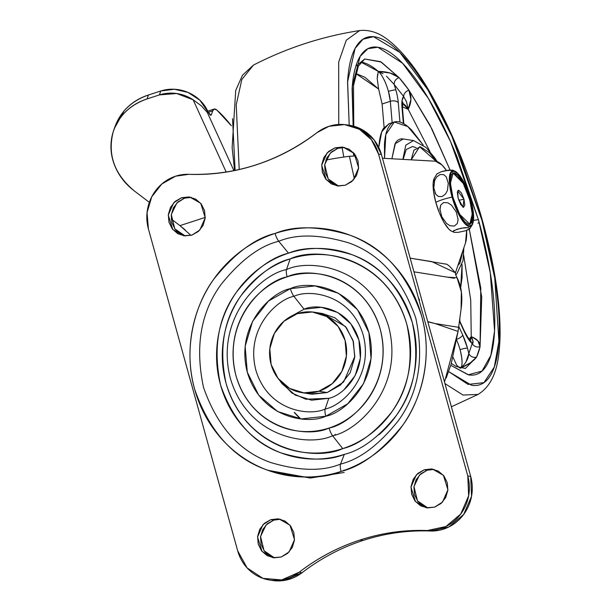 <?xml version="1.0" encoding="UTF-8"?>
<svg xmlns="http://www.w3.org/2000/svg" width="611" height="611" viewBox="0 0 611 611"><rect width="100%" height="100%" fill="white"/><g stroke="black" fill="none" stroke-linecap="round" stroke-linejoin="round"><path stroke-width="0.92" d="M114.349 128.417L124.262 110.683C130.624 103.404 138.674 98.18 148.404 95.011L160.746 91.001L148.404 95.011L147.083 98.921L159.425 94.911L160.746 91.001L174.395 89.252L188.119 92.46L199.82 100.135L210.1 114.998L211.414 114.662L212.697 110.874L214.362 109.025L216.951 110.125L231.37 125.751A162.709 47.689 -108 0 0 216.951 110.125A18.078 5.3 -108 0 0 214.155 109.079L207.74 111.164M207.274 112.409L201.386 105.863L193.122 99.776L176.648 93.514L159.425 94.911A36.156 32.169 18.7 0 1 193.122 99.776L226.207 172.065L193.122 99.776L201.386 105.863L207.274 112.409L233.944 170.675L207.274 112.409L207.717 111.103A36.156 32.169 -161.3 0 0 160.746 91.001L159.425 94.911L147.083 98.921C137.353 102.09 129.303 107.307 122.941 114.593C116.571 121.872 112.737 130.25 111.423 139.713C110.11 149.183 111.5 158.486 115.594 167.628C119.68 176.778 125.927 184.545 134.336 190.938L149.344 202.348L134.336 190.938C114.364 174.265 107.33 154.53 113.234 131.724C118.763 115.815 130.044 104.878 147.083 98.921L148.404 95.011C131.365 100.975 120.084 111.905 114.555 127.821M190.976 235.388L179.947 225.627L171.195 218.975L179.947 225.627L205.258 217.394L179.947 225.627L185.125 229.843M208.183 112.134L210.925 115.258L211.414 114.662L210.184 115.059L211.414 114.662L212.697 110.874L208.267 112.309L212.697 110.874A18.078 5.3 -108 0 1 214.155 109.079M297.336 313.634A40.677 38.462 99.1 0 1 319.568 313.443A40.677 38.462 99.1 0 1 346.613 352.112A40.677 38.462 99.1 0 1 318.858 391.231L327.19 392.56L318.858 391.231L303.888 392.881L289.561 388.375L278.051 378.392L271.116 364.462L269.81 348.698L274.339 333.499L284.008 321.187L297.336 313.634L312.313 311.984L326.641 316.49L338.15 326.473L345.085 340.403L346.384 356.167L341.862 371.366L332.193 383.677L318.858 391.231A40.677 38.462 99.1 0 1 296.633 391.414A40.677 38.462 99.1 0 1 269.581 352.753A40.677 38.462 99.1 0 1 297.336 313.634M344.329 454.355C361.368 450.276 378.683 437.339 396.279 415.526C414.701 390.49 420.047 359.505 412.31 322.577C399.976 287.147 379.752 264.479 351.638 254.573C325.862 246.875 304.828 246.401 288.529 253.168L278.738 241.284C296.786 233.799 320.08 234.319 348.621 242.85C379.752 253.809 402.145 278.914 415.808 318.148C424.37 359.039 418.451 393.347 398.051 421.071C378.568 445.22 359.39 459.556 340.526 464.07A9.043 2.65 72 0 0 341.098 471.425C361.254 466.605 381.738 451.292 402.55 425.493C421.842 399.311 433.168 355.793 421.514 315.543C406.926 273.629 383.005 246.821 349.752 235.105C319.255 225.994 294.372 225.436 275.103 233.44A9.043 2.65 72 0 0 278.738 241.284L288.529 253.168C271.498 257.246 254.176 270.184 236.579 291.997C218.158 317.033 212.811 348.01 220.548 384.945C232.883 420.376 253.107 443.044 281.22 452.95C306.997 460.648 328.031 461.122 344.329 454.355L340.526 464.07C322.486 471.555 299.191 471.035 270.642 462.504C239.512 451.544 217.119 426.44 203.463 387.206C194.894 346.315 200.813 312.007 221.22 284.283C240.703 260.133 259.874 245.798 278.738 241.284C296.786 233.799 320.08 234.319 348.621 242.85C379.752 253.809 402.145 278.914 415.808 318.148C424.37 359.039 418.451 393.347 398.051 421.071C378.568 445.22 359.39 459.556 340.526 464.07L344.329 454.355C331.613 458.494 318.675 459.915 305.508 458.632C292.348 457.349 279.968 453.454 268.359 446.939C256.75 440.432 246.806 431.809 238.519 421.063C230.24 410.325 224.245 398.28 220.548 384.945C216.852 371.603 215.721 357.977 217.172 344.069C218.616 330.169 222.526 317.033 228.904 304.675C235.281 292.318 243.629 281.679 253.962 272.758C264.296 263.83 275.821 257.3 288.529 253.168C301.246 249.028 314.184 247.608 327.351 248.891C340.51 250.174 352.898 254.069 364.5 260.576C376.109 267.091 386.053 275.714 394.339 286.46C402.618 297.198 408.614 309.242 412.31 322.577C416.007 335.92 417.137 349.545 415.686 363.446C414.243 377.354 410.332 390.49 403.955 402.848C397.578 415.197 389.23 425.844 378.896 434.765M267.855 470.279L310.373 478.062L344.161 472.456M343.878 470.478L343.97 470.004M266.388 287.407L266.755 286.91M300.161 418.833L294.204 412.425M344.719 147.488L337.891 148.313L334.988 147.854L343.252 147.19L354.143 153.422L358.642 167.857L353.25 180.153L345.352 185.217L351.768 181.574L356.419 175.647L358.604 168.331L357.977 160.739L354.64 154.033L349.095 149.229L342.198 147.06L334.988 147.854L328.565 151.49L323.914 157.417L321.737 164.733L322.364 172.325L325.701 179.031L331.238 183.835L338.143 186.011L345.352 185.217L337.081 185.874L326.19 179.642L321.692 165.207L327.084 152.918L334.988 147.854L337.891 148.313L330.253 153.101L324.701 164.657L328.191 178.939L338.547 186.042M191.304 197.376L184.484 198.208L181.574 197.743L189.845 197.086L200.736 203.318L205.235 217.753L199.843 230.042L191.938 235.105L198.361 231.47L203.012 225.543L205.189 218.226L204.563 210.635L201.225 203.921L195.688 199.117L188.784 196.948L181.574 197.743L175.158 201.378L170.5 207.312L168.323 214.621L168.949 222.213L172.287 228.926L177.832 233.73L184.728 235.899L191.938 235.105L183.674 235.762L172.783 229.537L168.277 215.095L173.677 202.806L181.574 197.743L184.484 198.208L176.846 202.989L171.294 214.545L174.777 228.827L185.133 235.938M433.97 469.393L427.165 470.218L424.263 469.76L432.527 469.103L443.418 475.327L447.916 489.77L442.524 502.059L434.62 507.122L441.043 503.487L445.694 497.553L447.871 490.236L447.244 482.652L443.907 475.938L438.37 471.134L431.465 468.965L424.263 469.76L417.84 473.395L413.189 479.322L411.004 486.639L411.631 494.23L414.968 500.936L420.513 505.748L427.41 507.917L434.62 507.122L426.356 507.779L415.465 501.547L410.966 487.112L416.358 474.823L424.263 469.76L427.165 470.218L419.528 475.007L413.975 486.562L417.466 500.844L427.815 507.947M280.556 519.281L273.759 520.114L270.849 519.648L279.112 518.991L290.004 525.223L294.51 539.658L289.118 551.947L281.213 557.011L287.628 553.375L292.287 547.448L294.464 540.132L293.838 532.54L290.5 525.834L284.955 521.023L278.058 518.854L270.849 519.648L264.426 523.283L259.774 529.218L257.598 536.534L258.224 544.118L261.561 550.832L267.099 555.636L274.003 557.805L281.213 557.011L272.941 557.667L262.05 551.443L257.552 537L262.944 524.712L270.849 519.648L273.759 520.114L266.113 524.902L260.569 536.458L264.051 550.732L274.408 557.843M309.601 393.858L312.221 394.21L327.19 392.56L310.342 393.98L302.01 392.652M334.943 434.925L335.248 434.306M390.933 262.111L391.376 262.539L390.933 262.111M359.512 463.65L358.718 464.047L359.512 463.65M286.513 269.596C308.746 258.728 370.594 265.785 388.726 326.916C404.696 388.749 356.671 431.534 332.59 435.727L342.733 448.611C358.794 444.762 375.123 432.557 391.712 411.997C409.087 388.39 414.128 359.176 406.834 324.357C386.129 254.558 315.513 246.5 290.126 258.911L286.513 269.596A9.043 2.65 72 0 0 287.132 276.836C307.371 266.938 363.652 273.361 380.157 329.001C394.691 385.274 350.981 424.217 329.062 428.028A9.043 2.65 72 0 0 332.59 435.727C356.671 431.534 404.696 388.749 388.726 326.916C370.594 265.785 308.746 258.728 286.513 269.596C262.432 273.789 214.408 316.582 230.378 378.415C248.509 439.546 310.357 446.603 332.59 435.727A9.043 2.65 -108 0 1 329.062 428.028C319.507 431.137 309.785 432.206 299.894 431.244C290.004 430.281 280.693 427.349 271.971 422.461C263.249 417.565 255.78 411.081 249.548 403.008C243.323 394.943 238.825 385.892 236.045 375.864C233.265 365.844 232.417 355.602 233.501 345.154C234.593 334.698 237.534 324.831 242.323 315.543C247.111 306.256 253.389 298.26 261.157 291.554C268.916 284.848 277.577 279.937 287.132 276.836C296.686 273.728 306.409 272.659 316.307 273.621C326.198 274.583 335.5 277.516 344.222 282.404C352.944 287.3 360.421 293.776 366.646 301.849C372.87 309.922 377.377 318.973 380.157 329.001C382.937 339.021 383.784 349.263 382.692 359.711C381.608 370.167 378.667 380.034 373.871 389.322C369.082 398.601 362.804 406.598 355.044 413.311C347.277 420.017 338.616 424.92 329.062 428.028C308.83 437.927 252.542 431.503 236.045 375.864C221.51 319.591 265.212 280.648 287.132 276.836A9.043 2.65 -108 0 1 286.513 269.596L290.126 258.911C274.064 262.761 257.735 274.958 241.146 295.525C223.771 319.133 218.73 348.339 226.024 383.158C246.729 452.965 317.346 461.022 342.733 448.611L332.59 435.727C310.357 446.603 248.509 439.546 230.378 378.415C214.408 316.582 262.432 273.789 286.513 269.596M279.67 380.363L291.959 393.056L305.89 399.243L328.787 398.311L325.174 408.996C310.098 416.366 268.153 411.577 255.864 370.129C245.026 328.191 277.6 299.176 293.929 296.335C309.006 288.957 350.951 293.746 363.247 335.202C374.077 377.132 341.511 406.155 325.174 408.996A9.043 2.65 72 0 0 325.793 416.228C344.291 413.013 381.172 380.149 368.907 332.659C354.983 285.704 307.486 280.281 290.408 288.636A9.043 2.65 72 0 0 293.929 296.335L304.072 309.212L289.797 317.017L304.072 309.212L321.264 307.318L337.715 312.496L350.928 323.952L358.894 339.953L360.391 358.054L355.19 375.498L344.092 389.635M349.385 125.286L362.3 129.723L374.238 140.072L381.424 154.522L470.699 476.427L467.789 475.969A42.182 39.883 99.1 0 1 427.402 530.539L430.304 531.005C407.438 530.188 385.014 533.334 363.018 540.452L360.116 539.987C382.104 532.868 404.535 529.722 427.402 530.539C404.528 529.691 382.104 532.838 360.116 539.987C338.143 547.135 317.835 557.874 299.199 572.217L281.694 579.923L262.921 578.357L247.073 567.871L237.679 550.801L148.404 228.896A42.182 39.883 99.1 0 1 175.601 176.189L188.852 174.326C211.712 175.174 234.128 172.019 256.101 164.871C278.074 157.722 298.382 146.976 317.025 132.633A42.182 39.883 99.1 0 1 329.008 126.294L344.535 124.583L359.398 129.257L371.328 139.614L378.522 154.064L381.424 154.522L470.699 476.427L467.789 475.969L378.522 154.064L467.789 475.969L468.645 495.804L460.763 513.996L445.915 526.506L427.402 530.539L430.304 531.005A213.926 202.272 -80.9 0 0 363.018 540.452A213.926 202.272 -80.9 0 0 302.109 572.675L284.596 580.389L271.345 580.297M350.309 125.438A42.182 39.883 -80.9 0 1 381.424 154.522L378.522 154.064A42.182 39.883 99.1 0 0 347.407 124.98A42.182 39.883 99.1 0 0 329.008 126.294L317.025 132.633C278.501 161.655 235.777 175.556 188.852 174.326A42.182 39.883 99.1 0 0 175.601 176.189L161.77 184.026L151.749 196.788L147.052 212.552L148.404 228.896L237.679 550.801A42.182 39.883 99.1 0 0 268.893 579.908A42.182 39.883 99.1 0 0 299.199 572.217C317.85 557.904 338.158 547.158 360.116 539.987L363.018 540.452C341.06 547.624 320.76 558.37 302.109 572.675L299.199 572.217L302.109 572.675A42.182 39.883 -80.9 0 1 271.796 580.366M275.103 233.44C260.057 238.328 246.432 246.057 234.212 256.612C221.984 267.167 212.109 279.754 204.563 294.372C197.025 308.99 192.396 324.525 190.685 340.969C188.975 357.42 190.304 373.535 194.68 389.314C199.056 405.093 206.144 419.337 215.943 432.046C225.742 444.755 237.503 454.958 251.236 462.657C264.968 470.355 279.617 474.961 295.182 476.481C310.755 478.001 326.06 476.32 341.098 471.425C356.137 466.537 369.77 458.808 381.99 448.253C394.21 437.697 404.092 425.111 411.631 410.493C419.169 395.875 423.797 380.34 425.508 363.889C427.226 347.445 425.89 331.33 421.514 315.543C417.137 299.764 410.05 285.528 400.251 272.819C390.452 260.11 378.69 249.907 364.966 242.208C351.233 234.509 336.585 229.904 321.012 228.384C305.447 226.864 290.141 228.545 275.103 233.44C254.947 238.259 234.464 253.573 213.651 279.364C194.359 305.546 183.033 349.072 194.68 389.314C209.268 431.229 233.196 458.044 266.449 469.76C296.946 478.871 321.829 479.421 341.098 471.425A9.043 2.65 -108 0 1 340.526 464.07C322.486 471.555 299.191 471.035 270.642 462.504C239.512 451.544 217.119 426.44 203.463 387.206C194.894 346.315 200.813 312.007 221.22 284.283C240.703 260.133 259.874 245.798 278.738 241.284A9.043 2.65 -108 0 1 275.103 233.44M470.699 476.427L471.547 496.269L463.673 514.462L448.818 526.972L430.304 531.005A42.182 39.883 -80.9 0 0 470.699 476.427M267.213 470.042L267.954 470.34M419.589 300.322L418.207 297.167M306.394 227.895L305.691 227.941M337.891 148.313L331.475 151.956L326.816 157.882L324.64 165.199L325.266 172.791L328.603 179.497L334.148 184.301M184.484 198.208L178.061 201.844L173.409 207.771L171.233 215.087L171.859 222.679L175.197 229.385L180.734 234.196M427.165 470.218L420.742 473.861L416.091 479.788L413.914 487.104L414.541 494.696L417.878 501.402L423.415 506.206M273.759 520.114L267.335 523.749L262.684 529.676L260.5 536.993L261.126 544.584L264.464 551.29L270.009 556.102M328.787 398.311C341.702 396.058 367.455 373.115 358.894 339.953C349.171 307.165 316.002 303.384 304.072 309.212L293.929 296.335C309.006 288.957 350.951 293.746 363.247 335.202C374.077 377.132 341.511 406.155 325.174 408.996L328.787 398.311L311.595 400.205L295.144 395.027L281.931 383.571L279.655 380.34M320.638 313.313L318.659 313.168L322.837 313.596L345.459 326.534L353.021 340.419L354.808 356.519L343.603 382.043L327.19 392.56L340.526 385.006L350.187 372.695L354.716 357.496L353.41 341.732L346.483 327.802L334.973 317.819L322.516 313.542M325.793 416.228A9.043 2.65 -108 0 1 325.174 408.996C310.098 416.366 268.153 411.577 255.864 370.129C245.026 328.191 277.6 299.176 293.929 296.335A9.043 2.65 -108 0 1 290.408 288.636C271.91 291.852 235.021 324.716 247.287 372.206C261.218 419.161 308.715 424.576 325.793 416.228L347.712 403.81L363.606 383.563L371.053 358.573L368.907 332.659L357.511 309.746L338.586 293.333L315.024 285.925L290.408 288.636L268.481 301.055L252.587 321.302L245.148 346.284L247.287 372.206L258.69 395.118L277.608 411.531L301.177 418.94L325.793 416.228M290.126 258.911C278.135 262.814 267.274 268.97 257.536 277.386C247.791 285.803 239.917 295.831 233.906 307.486C227.895 319.133 224.206 331.513 222.839 344.627C221.48 357.74 222.541 370.587 226.024 383.158C229.515 395.737 235.166 407.094 242.972 417.221C250.785 427.349 260.164 435.483 271.108 441.616C282.045 447.756 293.723 451.43 306.134 452.636C318.545 453.851 330.742 452.507 342.733 448.611C354.724 444.709 365.584 438.553 375.33 430.136C385.067 421.72 392.942 411.692 398.952 400.037C404.963 388.39 408.652 376.009 410.019 362.896C411.379 349.782 410.317 336.936 406.834 324.357C403.344 311.786 397.692 300.429 389.887 290.301C382.074 280.174 372.695 272.04 361.758 265.907C350.813 259.767 339.136 256.093 326.725 254.879C314.314 253.672 302.117 255.016 290.126 258.911M230.943 313.718L230.63 314.451M222.664 364.423L222.855 366.646M230.553 314.619L230.072 315.803M222.473 361.926L222.633 364.355M428.785 335.309L418.245 297.297M307.165 227.88L306.523 227.911M416.183 147.686L412.601 146.518L406.239 149.474L403.107 159.395M462.061 264.555L460.656 287.766L462.076 277.631L462.069 264.54M457.937 265.395L459.991 263.066L462.978 250.403L457.945 265.38M382.509 73.427L378.324 71.403A21.095 6.179 -108 0 1 388.443 91.398A6.026 0.855 -15.5 0 1 395.859 89.924A27.121 7.951 72 0 0 394.148 84.417L386.511 76.215M456.776 340.358A21.095 6.179 -108 0 1 460.06 349.637A6.026 0.855 -15.5 0 1 467.476 348.163A27.121 7.951 72 0 0 462.726 335.042A6.026 2.108 155.4 0 1 456.967 339.22A6.026 2.108 -24.6 0 0 462.726 335.042L458.762 326.389L462.726 335.042L467.476 348.163A6.026 0.855 164.5 0 0 460.06 349.637A21.095 6.179 72 0 0 456.776 340.358M450.758 365.309L468.202 374.803L482.033 371.083L490.877 355.289L494.566 330.918L490.282 272.789L478.482 219.868A9.043 1.283 164.5 0 0 473.525 220.426A9.043 1.283 -15.5 0 1 478.482 219.868C484.508 241.597 488.907 262.272 491.672 281.892C494.436 301.521 495.353 318.598 494.436 333.132C493.52 347.667 490.832 358.558 486.371 365.79C481.919 373.023 476.022 376.055 468.706 374.887L450.75 365.317M470.096 338.028L471.234 336.661L470.73 300.062L463.68 255.23L470.737 300.116L471.234 336.661C477.168 338.899 480.116 342.259 480.063 346.75L481.728 296.893L469.286 229.201L480.781 287.98L480.063 346.75A162.702 47.689 -108 0 1 476.557 357.13L465.368 368.464L476.557 357.13C473.105 357.87 470.523 356.694 468.797 353.601L467.476 348.163A27.121 7.951 72 0 1 468.797 353.601L472.173 343.611L468.797 353.601C470.523 356.694 473.105 357.87 476.557 357.13C473.808 360.91 468.492 364.561 460.61 368.105L470.539 362.69L476.557 357.13L480.063 346.75L477.909 340.877L474.854 338.662L471.234 336.661L469.08 339.113M349.209 125.263L347.552 81.958L355.09 48.429L362.995 39.226L373.497 36.683L399.846 52.424L427.784 89.725L451.812 136.177L481.98 220.426L494.765 278.196L498.912 341.297L494.314 367.028L483.92 382.654L468.102 384.426L448.634 371.595L471.577 385.258C479.36 386.496 485.63 383.273 490.366 375.582C495.109 367.891 497.965 356.312 498.943 340.862C499.92 325.403 498.935 307.241 495.995 286.376C493.062 265.51 488.388 243.529 481.98 220.426A9.043 1.283 -15.5 0 1 482.476 220.701A9.043 1.283 164.5 0 0 481.98 220.426L459.021 153.056C450.124 131.235 440.661 111.721 430.625 94.514C420.589 77.299 410.752 63.697 401.106 53.715C391.46 43.725 382.746 38.111 374.963 36.866C367.173 35.629 360.91 38.852 356.167 46.543C351.432 54.234 348.568 65.812 347.598 81.263L349.202 125.255M444.953 383.593L462.985 395.05L478.039 394.439L462.985 395.05L444.953 383.593M477.894 223.145A9.043 1.283 164.5 0 0 479.245 222.648A9.043 1.283 -15.5 0 1 477.894 223.145M482.178 221.159A9.043 1.283 164.5 0 0 482.476 220.701A9.043 1.283 -15.5 0 1 482.178 221.159M459.839 321.218L459.854 318.446L459.839 321.218M355.831 66.271L364.729 59.007L381.272 62.055L399.036 77.597L390.215 73.06L378.324 71.403L360.811 62.055A162.702 47.689 72 0 1 378.324 71.403L377.193 78.567L378.637 89.053L364.775 77.2L355.717 73.473L378.637 89.053L377.193 78.567L377.59 74.489M353.777 126.21L353.494 85.548L358.359 66.11L364.729 59.007L380.538 61.642L399.036 77.597C395.768 78.995 394.141 81.271 394.148 84.417L395.859 89.924A6.026 0.855 164.5 0 0 388.443 91.398L390.33 101.311A6.026 3.59 -4.9 0 1 398.28 102.671L399.938 122.047L398.28 102.671A27.121 7.951 72 0 0 395.859 89.924A27.121 7.951 -108 0 1 398.28 102.671A6.026 3.59 175.1 0 0 390.33 101.311L392.155 122.696L390.33 101.311L382.112 103.985L384.105 127.386L382.104 103.931M378.66 89.114L382.112 103.985L390.33 101.311A21.095 6.179 -108 0 0 388.443 91.398A21.095 6.179 72 0 0 378.324 71.403C387.229 71.533 394.133 73.603 399.036 77.597A162.702 47.689 -108 0 1 408.889 90.107L429.968 125.14L450.101 170.064L431.916 128.944L408.889 90.107C405.597 91.467 403.848 93.59 403.634 96.462L402.076 100.517L401.992 107.383L403.367 123.483L401.992 107.383A6.026 3.59 -4.9 0 1 402.527 108.705A6.026 3.59 175.1 0 0 401.992 107.383A27.121 7.951 72 0 1 403.634 96.462L394.148 84.417L403.634 96.462C403.848 93.59 405.597 91.467 408.889 90.107C411.829 96.072 411.6 102.472 408.179 109.3L410.928 99.349L408.889 90.107L399.036 77.597C395.768 78.995 394.141 81.271 394.148 84.417M464.047 331.131L468.118 338.662L472.173 343.611L472.96 341.297L471.234 336.661L470.157 340.373A21.095 6.179 -108 0 0 471.234 336.661C473.342 340.946 473.655 343.26 472.173 343.611C473.976 346.468 476.603 347.514 480.063 346.75C476.603 347.514 473.976 346.468 472.173 343.611A27.121 7.951 72 0 1 464.047 331.131A6.026 2.108 -24.6 0 0 464.032 330.375A6.026 2.108 155.4 0 1 464.047 331.131L459.487 321.18L464.047 331.131M429.968 151.574L408.179 109.3L429.968 151.574M402.405 106.849L408.179 109.3L402.405 106.841M235.105 170.438L232.539 118.687M239.214 169.545L236.213 104.787L241.857 79.445L253.443 65.102L241.857 79.445L236.213 104.787L239.214 169.545M343.81 157.05L342.084 147.488L343.81 157.05M338.761 124.461L338.677 62.085L346.277 40.211L359.696 30.55L346.277 40.211L338.677 62.085L338.761 124.461M353.868 155.95L353.219 152.399M353.211 152.391L353.861 155.95M353.15 126.042L352.096 88.992C353.021 74.458 355.709 63.567 360.162 56.334C364.622 49.101 370.51 46.069 377.835 47.238C385.159 48.406 393.354 53.684 402.428 63.078C411.493 72.472 420.75 85.257 430.19 101.449C439.622 117.633 448.527 135.986 456.898 156.508L478.482 219.868L450.628 141.783L428.479 98.562L402.618 63.277L377.888 47.246L367.845 48.712L360.131 56.395L352.303 86.235L353.158 126.049M465.956 362.04L468.797 353.601C468.385 358.856 465.651 363.682 460.61 368.105A21.095 6.179 -108 0 0 460.06 349.637C462.512 359.635 462.695 365.79 460.61 368.105L458.785 367.287L456.707 365.286L453.011 357.252L456.707 365.286L460.411 368.303M378.049 72.297L378.324 71.403L383.028 73.74M408.179 109.3A21.095 6.179 -108 0 0 402.534 103.297L408.179 109.3L406.346 101.09M406.598 101.976L403.634 96.462M411.18 159.845L413.937 150.146L420.391 146.823L429.357 152.605L436.193 161.296L419.612 146.747L411.18 159.845M437.186 161.594L434.658 157.73L426.188 147.556L413.525 140.561L405.788 145.174L402.863 159.387L405.788 145.174L413.525 140.561L403.237 138.964L395.027 143.799L391.872 158.768L395.5 142.974C397.463 139.789 400.052 138.453 403.275 138.972M394.309 122.001L385.831 134.557L384.525 158.364L384.456 144.494C384.961 136.566 386.427 130.632 388.856 126.691C391.292 122.742 394.5 121.085 398.494 121.726C402.489 122.36 406.957 125.24 411.906 130.364L423.186 144.99L407.812 126.553L394.309 122.001L388.825 123.781L381.722 131.846L378.98 146.273C379.484 138.353 380.943 132.411 383.38 128.47L389.276 123.636M458.166 198.308L457.639 190.838L463.978 199.232L458.785 200.263L463.978 199.232L461.435 193L458.685 190.143L457.326 192.343L458.166 198.308L460.709 204.54L463.466 207.389L464.818 205.189L463.978 199.232L462.962 207.198L458.166 198.308M469.729 224.451L472.288 213.911L469.79 200.156L470.34 199.98L472.853 214.026L470.012 224.374L459.617 214.27L452.904 197.2L456.31 207.205L460.534 215.897L464.91 221.953L468.797 224.458L471.585 223.023L472.861 217.867L472.425 209.772L470.34 199.98L466.934 189.975L462.718 181.284L458.334 175.227L454.447 172.722L451.659 174.158L450.383 179.313L450.819 187.409L452.904 197.2L450.391 183.147L453.232 172.798L463.627 182.903L470.34 199.98L469.79 200.156L463.245 183.392L452.965 172.905M470.905 200.118L470.89 200.072A28.832 8.455 -108 0 1 469.248 226.093A28.832 8.455 -108 0 1 452.354 197.109L452.079 197.139A29.236 8.569 72 0 0 472.219 224.985A29.236 8.569 -108 0 1 452.079 197.139A12.052 1.711 164.5 0 0 442.746 199.56A12.052 1.711 164.5 0 0 435.842 202.447A29.061 8.516 72 0 0 451.262 231.05M452.804 231.737L453.889 230.546L461.084 228.209L468.629 227.651L469.912 228.567M469.92 228.552L465.781 230.721L458.288 232.333L465.781 230.721L468.851 229.461L469.92 228.552L468.629 227.651L464.452 227.674L456.952 229.293L452.827 231.454L454.126 232.363L450.796 230.767M439.92 210.161L440.684 205.128L443.639 202.531L447.878 202.806L451.498 205.159L456.28 212.002M458.128 219.639L457.311 223.466L454.355 226.062L450.063 225.757M446.534 223.458L441.73 216.607M433.947 178.931A29.061 8.516 72 0 0 435.842 202.447A12.052 1.711 -15.5 0 1 442.746 199.56A12.052 1.711 -15.5 0 1 452.079 197.139A29.236 8.569 -108 0 1 455.248 171.286A29.236 8.569 72 0 0 452.079 197.139L452.354 197.109A28.832 8.455 -108 0 1 453.996 171.088A28.832 8.455 -108 0 1 470.89 200.072L470.928 200.087C466.544 185.507 461.465 175.991 455.676 171.546L452.675 170.164L448.489 170.194L440.966 171.821L436.888 173.975L440.966 171.821L445.106 170.736L452.675 170.164L453.981 171.065M448.275 183.178L447.412 190.502L445.434 194.107L441.944 196.612L438.247 196.414L435.788 194.245L434.91 192.656M433.787 187.944L434.665 180.558M436.613 177.007L434.642 180.612L433.779 187.913L435.788 194.245L438.247 196.414L441.944 196.612L445.434 194.107L447.412 190.502L448.275 183.216L446.259 176.854L443.8 174.685L440.103 174.494L436.613 177.007L440.103 174.494L443.8 174.685L446.282 176.877M434.505 177.755L433.146 183.277L433.611 191.946L435.842 202.447L439.492 213.17L444.014 222.488L448.711 228.98L451.078 230.95M452.354 197.109L450.139 186.699L449.673 178.099L451.025 172.615L453.996 171.088L458.12 173.745L462.787 180.184L467.27 189.433L470.89 200.072L473.105 210.482L473.571 219.082L472.219 224.565L469.248 226.093L465.124 223.435L460.457 216.989L455.974 207.748L452.354 197.109M453.904 172.898L457.784 175.403L462.168 181.459M471.868 209.879L472.311 218.043L471.035 223.198M454.126 232.363L458.288 232.333M441.753 216.653L446.496 223.42L450.108 225.78L454.355 226.062L457.311 223.466L458.128 219.677L456.257 211.964L451.498 205.159L447.878 202.806L443.639 202.531L440.684 205.128L439.874 208.916L441.753 216.653M435.437 161.197A45.199 13.251 -108 0 1 446.504 170.477L441.936 164.939L435.437 161.197L382.455 158.249L435.437 161.197M325.846 160.074A409.439 371.175 120.8 0 1 349.408 156.286L355.938 155.95L349.408 156.286A409.439 371.175 -59.2 0 0 325.846 160.074M354.372 178.847L349.408 156.286L354.365 178.847M444.525 382.058L458.074 331.422L435.085 323.555L427.761 321.6L435.085 323.555L458.632 327.313L435.085 323.555L458.074 331.422A241.047 70.655 -108 0 1 458.632 327.313L461.076 309.097C462.817 296.694 461.488 286.261 457.089 277.791L455.63 274.667L455.447 272.789L465.521 242.842L466.636 230.431M466.628 230.431A45.199 13.251 -108 0 1 465.521 242.842L455.447 272.789L431.733 261.592L410.164 258.148L446.931 264.265L449.513 266.175L455.447 272.789L455.539 274.4M454.378 278.272L413.96 271.826L447.305 277.15L457.089 277.791L455.951 275.431M446.221 377.972L451.071 364.286L458.074 331.422L461.076 309.097L461.358 291.982L457.089 277.791M435.085 323.555L427.822 321.821L435.085 323.555M114.815 127.05L114.043 129.311M314.505 312.267L322.837 313.596M294.51 412.517L300.704 418.894M349.721 125.339L346.811 124.881M272.292 580.45L270.474 580.16M463.856 247.791L462.985 260.714L456.86 273.812L455.737 274.927M451.338 363.438L456.02 366.455L465.368 368.464M451.384 406.781L478.039 394.439C496.445 383.044 499.095 359.451 500.019 338.196C500.76 305.21 494.91 266.037 482.469 220.686C467.721 168.491 448.894 123.46 425.997 85.593C413.586 65.377 401.29 50.43 389.108 40.746C379.591 32.918 369.792 29.519 359.696 30.55C322.409 36.332 286.994 47.849 253.443 65.102L242.46 75.26L235.716 90.451L232.127 147.641L234.586 170.545M459.564 320.622L464.047 330.406C467.575 337.264 469.958 340.885 471.188 341.251M403.81 123.735L402.519 108.651L402.848 101.984M453.232 172.798L452.69 172.982M469.744 228.812L472.723 223.962L473.67 218.165L470.928 200.087M433.94 178.939L437.064 173.715M470.012 224.374L469.462 224.558"/></g></svg>
